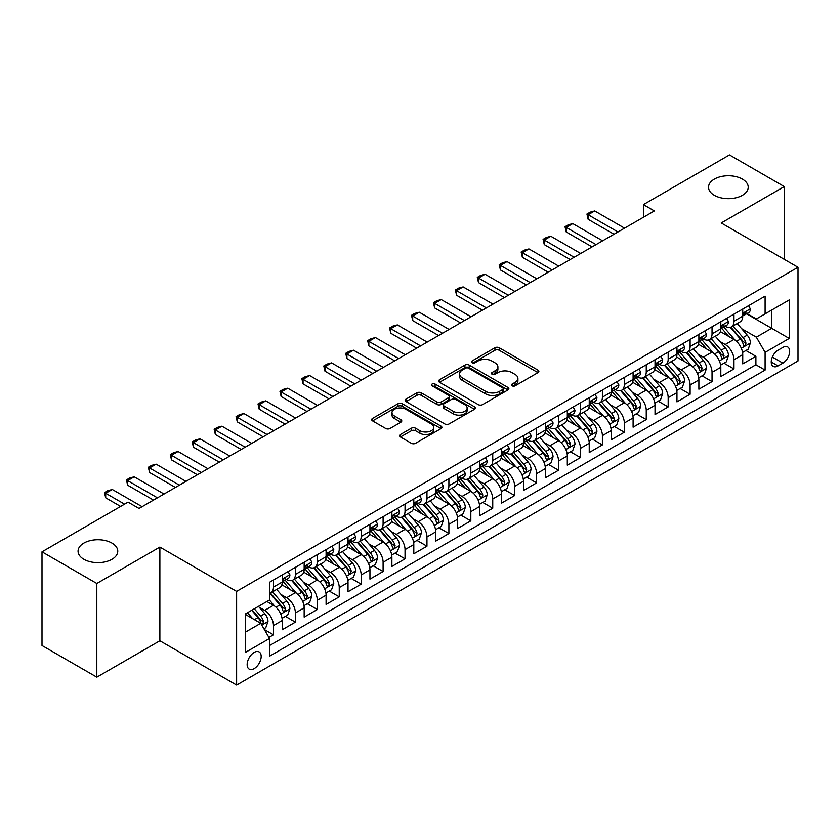 <?xml version="1.0" encoding="UTF-8"?>
<svg xmlns="http://www.w3.org/2000/svg" width="840" height="840" viewBox="0 0 840 840"><rect width="100%" height="100%" fill="white"/><g stroke="black" fill="none" stroke-linecap="round" stroke-linejoin="round"><path stroke-width="1.26" d="M512.106 385.822A2.131 1.228 0 0 0 515.12 385.822L537.989 372.614A3.045 1.754 0 0 0 538.881 371.375A3.045 1.754 0 0 0 537.989 370.135L499.244 347.76A3.045 1.754 0 0 0 494.939 347.76L472.07 360.969A2.131 1.228 0 0 0 471.45 361.841A2.131 1.228 0 0 0 472.07 362.702A2.131 1.228 0 0 0 475.083 362.702L478.044 361.001A9.744 5.628 0 0 1 491.82 361.001L495.054 362.859A9.744 5.628 0 0 1 497.9 366.839A9.744 5.628 0 0 1 495.054 370.818L492.093 372.519A2.131 1.228 0 0 0 491.463 373.391A2.131 1.228 0 0 0 492.093 374.262A2.131 1.228 0 0 0 495.106 374.262L498.068 372.55A9.744 5.628 0 0 1 511.844 372.55L515.067 374.419A9.744 5.628 0 0 1 517.923 378.399A9.744 5.628 0 0 1 515.067 382.368L512.106 384.08A2.131 1.228 0 0 0 511.487 384.951A2.131 1.228 0 0 0 512.106 385.822L512.106 384.08M111.951 543.091A19.845 11.456 0 0 0 90.321 540.603A19.845 11.456 0 0 0 78.067 551.198A19.845 11.456 0 0 0 83.885 559.293A19.845 11.456 0 0 0 105.514 561.782A19.845 11.456 0 0 0 117.768 551.198A19.845 11.456 0 0 0 111.951 543.091M742.413 179.099A19.845 11.456 0 0 0 720.783 176.621A19.845 11.456 0 0 0 708.529 187.204A19.845 11.456 0 0 0 714.336 195.31A19.845 11.456 0 0 0 735.966 197.788A19.845 11.456 0 0 0 748.22 187.204A19.845 11.456 0 0 0 742.413 179.099M254.163 668.619A9.922 5.733 120 0 0 260.642 659.873A9.922 5.733 120 0 0 259.13 651.924A9.922 5.733 120 0 0 254.163 652.418A9.922 5.733 120 0 0 247.684 661.164A9.922 5.733 120 0 0 249.197 669.113A9.922 5.733 120 0 0 254.163 668.619M400.449 434.501A3.045 1.754 0 0 0 399.556 435.75A3.045 1.754 0 0 0 400.449 436.989L411.317 443.268A3.045 1.754 0 0 0 415.622 443.268L441.021 428.6A3.045 1.754 0 0 0 441.913 427.361A3.045 1.754 0 0 0 441.021 426.111L402.276 403.746A3.045 1.754 0 0 0 397.971 403.746L372.572 418.415A3.045 1.754 0 0 0 371.679 419.654A3.045 1.754 0 0 0 372.572 420.893L385.707 428.474A3.045 1.754 0 0 0 390.012 428.474L400.88 422.205A3.045 1.754 0 0 0 401.772 420.956A3.045 1.754 0 0 0 400.88 419.717L394.37 415.957A8.148 4.704 0 0 1 391.986 412.629A8.148 4.704 0 0 1 397.005 408.293A8.148 4.704 0 0 1 405.888 409.311L431.393 424.032A8.148 4.704 0 0 1 433.776 427.361A8.148 4.704 0 0 1 428.747 431.697A8.148 4.704 0 0 1 419.874 430.679L415.622 428.232A3.045 1.754 0 0 0 411.317 428.232L400.449 434.501L400.449 436.989L411.317 430.763L411.317 428.232M159.873 547.082L96.82 583.475L42 551.827L42 645.519L96.82 677.166L159.873 640.773L236.618 685.083L236.618 591.392L159.873 547.082L159.873 640.773M784.298 259.371L784.298 186.575L721.245 222.968L798 267.278L236.618 591.392M784.298 186.575L729.477 154.917L643.398 204.614L643.398 217.277M42 551.827L128.069 502.131L139.03 508.463L654.371 210.945L643.398 204.614M478.265 404.618A3.045 1.754 0 0 0 482.57 404.618L507.969 389.949A3.045 1.754 0 0 0 508.862 388.71A3.045 1.754 0 0 0 507.969 387.471L469.224 365.096A3.045 1.754 0 0 0 464.919 365.096L439.519 379.764A3.045 1.754 0 0 0 438.627 381.003A3.045 1.754 0 0 0 439.519 382.253L478.265 404.618M432.947 386.284A2.131 1.228 0 0 1 435.099 386.579L435.099 384.048L474.495 406.791A3.045 1.754 0 0 1 475.388 408.03A3.045 1.754 0 0 1 474.495 409.28L449.096 423.938A3.045 1.754 0 0 1 444.791 423.938L406.046 401.572L406.046 399.084A3.045 1.754 0 0 0 405.153 400.334A3.045 1.754 0 0 0 406.046 401.572M406.046 399.084L416.913 392.816A3.045 1.754 0 0 1 421.218 392.816L436.937 401.887A3.045 1.754 0 0 0 441.242 401.887L448.445 397.719A3.045 1.754 0 0 0 449.337 396.48A3.045 1.754 0 0 0 448.445 395.231L432.086 385.791A2.131 1.228 0 0 1 431.466 384.919A2.131 1.228 0 0 1 432.779 383.786A2.131 1.228 0 0 1 435.099 384.048M268.905 637.445L273.462 634.82L264.359 629.57M259.182 607.204L264.684 610.386A12.401 7.161 60 0 1 273.462 625.579L282.23 620.508L282.23 629.759L295.386 622.157L285.411 616.392M281.117 594.542L286.619 597.723A12.401 7.161 60 0 1 295.386 612.917L304.164 607.856L304.164 617.096L317.32 609.494L307.335 603.74M303.041 581.879L308.543 585.06A12.401 7.161 60 0 1 317.32 600.254L326.088 595.192L326.088 604.433L339.245 596.841L329.269 591.077M324.965 569.226L330.477 572.397A12.401 7.161 60 0 1 339.245 587.591L348.022 582.529L348.022 591.77L361.179 584.178L351.194 578.413M346.899 556.563L352.401 559.745A12.401 7.161 60 0 1 361.179 574.938L369.947 569.867L369.947 579.117L383.103 571.515L373.128 565.75M368.823 543.9L374.336 547.082A12.401 7.161 60 0 1 383.103 562.275L391.881 557.214L391.881 566.454L405.038 558.852L395.052 553.098M390.757 531.237L396.26 534.418A12.401 7.161 60 0 1 405.038 549.612L413.805 544.551L413.805 553.791L426.962 546.2L416.987 540.435M412.681 518.585L418.194 521.756A12.401 7.161 60 0 1 426.962 536.949L435.729 531.888L435.729 541.128L448.896 533.537L438.911 527.772M434.616 505.921L440.118 509.103A12.401 7.161 60 0 1 448.896 524.297L457.663 519.225L457.663 528.465L470.82 520.874L460.845 515.109M456.54 493.259L462.053 496.44A12.401 7.161 60 0 1 470.82 511.634L479.588 506.562L479.588 515.812L492.744 508.211L482.769 502.457M478.475 480.596L483.977 483.777A12.401 7.161 60 0 1 492.744 498.971L501.522 493.909L501.522 503.15L514.678 495.548L504.704 489.794M500.399 467.943L505.911 471.114A12.401 7.161 60 0 1 514.678 486.308L523.446 481.247L523.446 490.487L536.603 482.895L526.628 477.131M522.333 455.28L527.835 458.462A12.401 7.161 60 0 1 536.603 473.644L545.38 468.584L545.38 477.824L558.537 470.232L548.562 464.468M544.257 442.617L549.77 445.798A12.401 7.161 60 0 1 558.537 460.992L567.304 455.921L567.304 465.171L580.461 457.569L570.486 451.815M566.192 429.954L571.694 433.136A12.401 7.161 60 0 1 580.461 448.329L589.239 443.268L589.239 452.508L602.396 444.906L592.421 439.152M588.115 417.291L593.618 420.473A12.401 7.161 60 0 1 602.396 435.666L611.163 430.605L611.163 439.845L624.32 432.254L614.345 426.489M610.05 404.639L615.552 407.81A12.401 7.161 60 0 1 624.32 423.003L633.098 417.942L633.098 427.182L646.254 419.591L636.279 413.826M631.974 391.976L637.476 395.157A12.401 7.161 60 0 1 646.254 410.351L655.022 405.279L655.022 414.53L668.178 406.928L658.203 401.163M653.909 379.312L659.411 382.494A12.401 7.161 60 0 1 668.178 397.688L676.956 392.627L676.956 401.867L690.113 394.264L680.127 388.51M675.832 366.649L681.335 369.831A12.401 7.161 60 0 1 690.113 385.024L698.88 379.964L698.88 389.204L712.037 381.612L702.062 375.848M697.756 353.997L703.269 357.168A12.401 7.161 60 0 1 712.037 372.362L720.815 367.3L720.815 376.541L733.971 368.949L733.971 359.709A12.401 7.161 -120 0 0 725.193 344.516L719.691 341.334M723.986 363.185L733.971 368.949M282.23 620.508A12.401 7.161 -120 0 0 273.462 605.315L266.878 601.524M304.164 607.856A12.401 7.161 -120 0 0 295.386 592.662L281.831 584.829M326.088 595.192A12.401 7.161 -120 0 0 317.32 579.999L303.755 572.166M348.022 582.529A12.401 7.161 -120 0 0 339.245 567.336L325.689 559.503M369.947 569.867A12.401 7.161 -120 0 0 361.179 554.673L347.613 546.851M391.881 557.214A12.401 7.161 -120 0 0 383.103 542.021L369.548 534.188M413.805 544.551A12.401 7.161 -120 0 0 405.038 529.357L391.471 521.524M435.729 531.888A12.401 7.161 -120 0 0 426.962 516.694L413.406 508.862M457.663 519.225A12.401 7.161 -120 0 0 448.896 504.031L435.33 496.209M479.588 506.562A12.401 7.161 -120 0 0 470.82 491.379L457.254 483.546M501.522 493.909A12.401 7.161 -120 0 0 492.744 478.716L479.189 470.883M523.446 481.247A12.401 7.161 -120 0 0 514.678 466.053L501.113 458.22M545.38 468.584A12.401 7.161 -120 0 0 536.603 453.39L523.047 445.568M567.304 455.921A12.401 7.161 -120 0 0 558.537 440.727L544.971 432.905M589.239 443.268A12.401 7.161 -120 0 0 580.461 428.075L566.905 420.242M611.163 430.605A12.401 7.161 -120 0 0 602.396 415.411L588.829 407.579M633.098 417.942A12.401 7.161 -120 0 0 624.32 402.749L610.764 394.916M655.022 405.279A12.401 7.161 -120 0 0 646.254 390.086L632.688 382.263M676.956 392.627A12.401 7.161 -120 0 0 668.178 377.433L654.623 369.6M698.88 379.964A12.401 7.161 -120 0 0 690.113 364.77L676.547 356.937M720.815 367.3A12.401 7.161 -120 0 0 712.037 352.107L698.481 344.274M782.87 347.424L778.04 350.207A9.618 5.554 120 0 0 771.76 358.68A9.618 5.554 120 0 0 773.241 366.387A9.618 5.554 120 0 0 778.04 365.904L782.87 363.122A9.618 5.554 120 0 0 789.149 354.648A9.618 5.554 120 0 0 787.678 346.952A9.618 5.554 120 0 0 782.87 347.424M236.618 685.083L798 360.969L798 267.278M245.396 632.163L260.736 623.301L269.514 638.495L269.514 656.219L765.103 370.083L765.103 352.359L756.336 337.166L741.615 328.671M269.514 638.495L245.396 652.418L245.396 613.925L269.514 600.001L269.514 582.278L765.103 296.153L765.103 313.877L789.232 299.943L789.232 338.436L765.103 352.359M286.503 579.422L286.619 579.495A12.401 7.161 60 0 0 292.824 580.104L301.592 575.043A12.401 7.161 -120 0 0 304.164 569.363L304.164 562.275M308.427 566.769L308.543 566.832A12.401 7.161 60 0 0 314.748 567.441L323.516 562.38A12.401 7.161 -120 0 0 326.088 556.7L326.088 549.612M330.362 554.106L330.477 554.169A12.401 7.161 60 0 0 336.683 554.788L345.45 549.717A12.401 7.161 -120 0 0 348.022 544.037L348.022 536.949M352.286 541.443L352.401 541.506A12.401 7.161 60 0 0 358.606 542.125L367.374 537.065A12.401 7.161 -120 0 0 369.947 531.384L369.947 524.286M374.22 528.78L374.336 528.854A12.401 7.161 60 0 0 380.531 529.462L389.308 524.402A12.401 7.161 -120 0 0 391.881 518.721L391.881 511.634M396.144 516.117L396.26 516.191A12.401 7.161 60 0 0 402.465 516.799L411.233 511.739A12.401 7.161 -120 0 0 413.805 506.058L413.805 498.971M418.079 503.465L418.194 503.528A12.401 7.161 60 0 0 424.389 504.147L433.167 499.076A12.401 7.161 -120 0 0 435.729 493.395L435.729 486.308M440.003 490.802L440.118 490.865A12.401 7.161 60 0 0 446.324 491.484L455.091 486.413A12.401 7.161 -120 0 0 457.663 480.743L457.663 473.644M461.937 478.139L462.053 478.212A12.401 7.161 60 0 0 468.248 478.821L477.026 473.76A12.401 7.161 -120 0 0 479.588 468.08L479.588 460.992M483.861 465.476L483.977 465.549A12.401 7.161 60 0 0 490.182 466.158L498.95 461.097A12.401 7.161 -120 0 0 501.522 455.417L501.522 448.329M505.796 452.823L505.911 452.886A12.401 7.161 60 0 0 512.106 453.495L520.884 448.434A12.401 7.161 -120 0 0 523.446 442.754L523.446 435.666M527.72 440.16L527.835 440.223A12.401 7.161 60 0 0 534.041 440.843L542.808 435.771A12.401 7.161 -120 0 0 545.38 430.101L545.38 423.003M549.654 427.497L549.77 427.56A12.401 7.161 60 0 0 555.965 428.18L564.743 423.119A12.401 7.161 -120 0 0 567.304 417.438L567.304 410.351M571.578 414.834L571.694 414.907A12.401 7.161 60 0 0 577.899 415.517L586.667 410.456A12.401 7.161 -120 0 0 589.239 404.775L589.239 397.688M593.513 402.181L593.618 402.245A12.401 7.161 60 0 0 599.823 402.854L608.601 397.793A12.401 7.161 -120 0 0 611.163 392.112L611.163 385.024M615.437 389.519L615.552 389.582A12.401 7.161 60 0 0 621.758 390.201L630.525 385.13A12.401 7.161 -120 0 0 633.098 379.459L633.098 372.362M637.361 376.856L637.476 376.919A12.401 7.161 60 0 0 643.682 377.538L652.449 372.477A12.401 7.161 -120 0 0 655.022 366.796L655.022 359.699M659.295 364.193L659.411 364.266A12.401 7.161 60 0 0 665.616 364.875L674.384 359.814A12.401 7.161 -120 0 0 676.956 354.133L676.956 347.046M681.219 351.54L681.335 351.603A12.401 7.161 60 0 0 687.54 352.212L696.308 347.151A12.401 7.161 -120 0 0 698.88 341.471L698.88 334.383M703.154 338.877L703.269 338.94A12.401 7.161 60 0 0 709.475 339.56L718.242 334.488A12.401 7.161 -120 0 0 720.815 328.808L720.815 321.72M269.514 645.582L755.895 364.77L755.895 356.286L742.739 363.878L742.739 354.637A12.401 7.161 -120 0 0 733.971 339.444L720.405 331.621M725.077 326.214L725.193 326.277A12.401 7.161 -120 0 0 731.399 326.897A12.401 7.161 -120 0 0 733.971 321.216L733.971 314.129M731.399 326.897L740.166 321.836A12.401 7.161 -120 0 0 742.739 316.155L742.739 309.057M273.462 579.999L273.462 587.087A12.401 7.161 60 0 1 270.889 592.767A12.401 7.161 60 0 1 269.514 593.271M270.889 592.767L279.668 587.706A12.401 7.161 -120 0 0 282.23 582.025L282.23 574.938M295.386 567.336L295.386 574.424A12.401 7.161 60 0 1 292.824 580.104M317.32 554.673L317.32 561.771A12.401 7.161 60 0 1 314.748 567.441M339.245 542.021L339.245 549.108A12.401 7.161 60 0 1 336.683 554.788M361.179 529.357L361.179 536.445A12.401 7.161 60 0 1 358.606 542.125M383.103 516.694L383.103 523.782A12.401 7.161 60 0 1 380.531 529.462M405.038 504.031L405.038 511.119A12.401 7.161 60 0 1 402.465 516.799M426.962 491.369L426.962 498.467A12.401 7.161 60 0 1 424.389 504.147M448.896 478.716L448.896 485.804A12.401 7.161 60 0 1 446.324 491.484M470.82 466.053L470.82 473.141A12.401 7.161 60 0 1 468.248 478.821M492.744 453.39L492.744 460.478A12.401 7.161 60 0 1 490.182 466.158M514.678 440.727L514.678 447.825A12.401 7.161 60 0 1 512.106 453.495M536.603 428.075L536.603 435.162A12.401 7.161 60 0 1 534.041 440.843M558.537 415.411L558.537 422.499A12.401 7.161 60 0 1 555.965 428.18M580.461 402.749L580.461 409.836A12.401 7.161 60 0 1 577.899 415.517M602.396 390.086L602.396 397.183A12.401 7.161 60 0 1 599.823 402.854M624.32 377.433L624.32 384.52A12.401 7.161 60 0 1 621.758 390.201M646.254 364.77L646.254 371.858A12.401 7.161 60 0 1 643.682 377.538M668.178 352.107L668.178 359.195A12.401 7.161 60 0 1 665.616 364.875M690.113 339.444L690.113 346.542A12.401 7.161 60 0 1 687.54 352.212M712.037 326.781L712.037 333.879A12.401 7.161 60 0 1 709.475 339.56M712.037 372.362L712.037 381.612M690.113 385.024L690.113 394.264M668.178 397.688L668.178 406.928M646.254 410.351L646.254 419.591M624.32 423.003L624.32 432.254M602.396 435.666L602.396 444.906M580.461 448.329L580.461 457.569M558.537 460.992L558.537 470.232M536.603 473.644L536.603 482.895M514.678 486.308L514.678 495.548M492.744 498.971L492.744 508.211M470.82 511.634L470.82 520.874M448.896 524.297L448.896 533.537M426.962 536.949L426.962 546.2M405.038 549.612L405.038 558.852M383.103 562.275L383.103 571.515M361.179 574.938L361.179 584.178M339.245 587.591L339.245 596.841M317.32 600.254L317.32 609.494M295.386 612.917L295.386 622.157M273.462 625.579L273.462 634.82M260.736 623.301L245.396 614.439M756.336 337.166L771.687 328.304L771.687 310.076L789.232 299.943M746.571 313.803L789.232 338.436M747.012 313.551L756.336 318.938L765.103 313.877M96.82 583.475L96.82 677.166M745.92 350.522L755.895 356.286M755.895 364.77L765.103 370.083M512.957 386.117L515.067 384.909A9.744 5.628 0 0 0 517.923 380.93L517.923 378.399M497.9 366.839L497.9 369.369A9.744 5.628 0 0 1 495.054 373.349L492.944 374.567M537.947 372.645L499.244 350.291A3.045 1.754 0 0 0 494.939 350.291L472.92 363.006M507.927 389.981L469.224 367.626A3.045 1.754 0 0 0 464.919 367.626L439.562 382.274M502.582 389.582A2.131 1.228 0 0 0 503.213 388.71A2.131 1.228 0 0 0 502.582 387.839L468.573 368.204A2.131 1.228 0 0 0 465.56 368.204L462.441 370.01A9.744 5.628 0 0 0 459.585 373.989A9.744 5.628 0 0 0 462.441 377.958L485.688 391.377A9.744 5.628 0 0 0 499.464 391.377L502.582 389.582L502.582 392.112A2.131 1.228 0 0 0 503.213 391.241L503.213 388.71M459.585 373.989L459.585 376.519A9.744 5.628 0 0 0 462.441 380.489L462.441 377.958M502.582 392.112L499.464 393.918A9.744 5.628 0 0 1 485.688 393.918L462.441 380.489M406.088 401.594L416.913 395.346L416.913 392.816M449.337 396.48L449.337 399.01A3.045 1.754 0 0 1 448.445 400.25L441.242 404.418A3.045 1.754 0 0 1 436.937 404.418L421.218 395.346A3.045 1.754 0 0 0 416.913 395.346M435.099 386.579L474.453 409.3M453.243 411.296A8.148 4.704 0 0 0 462.116 412.314A8.148 4.704 0 0 0 467.135 407.978A8.148 4.704 0 0 0 464.751 404.649L455.763 399.462A3.045 1.754 0 0 0 451.458 399.462L444.255 403.62A3.045 1.754 0 0 0 443.363 404.87A3.045 1.754 0 0 0 444.255 406.108L453.243 411.296L453.243 413.826A8.148 4.704 0 0 0 462.116 414.844A8.148 4.704 0 0 0 467.135 410.508L467.135 407.978M443.363 404.87L443.363 407.4A3.045 1.754 0 0 0 444.255 408.639L444.255 406.108M453.243 413.826L444.255 408.639M433.776 427.361L433.776 429.891A8.148 4.704 0 0 1 428.747 434.238A8.148 4.704 0 0 1 419.874 433.219L415.622 430.763A3.045 1.754 0 0 0 411.317 430.763M391.986 412.629L391.986 415.159A8.148 4.704 0 0 0 394.37 418.488L394.37 415.957M400.838 422.226L394.37 418.488M441.021 426.111L441.021 428.6L402.276 406.276A3.045 1.754 0 0 0 397.971 406.276L372.614 420.924M742.55 352.464L748.22 349.199L750.414 342.867A8.222 4.746 -120 0 0 747.212 335.149L737.195 323.547M735.189 340.253L723.734 326.991M728.669 336.389L722.022 328.692A19.688 11.372 -120 0 0 721.413 328.01M730.286 327.338L740.418 339.077A8.222 4.746 60 0 1 743.348 344.736L743.946 345.713L745.049 345.555L745.973 343.214A8.222 4.746 -120 0 0 743.043 337.554L733.026 325.952M730.874 327.149L741.762 339.759A4.19 2.415 60 0 1 742.823 341.397L745.973 343.214M748.545 305.707L750.414 308.931A8.222 4.746 60 0 1 748.713 312.575L744.545 314.979A8.222 4.746 -120 0 0 745.973 313.079L745.804 312.354M743.012 315.357L743.043 315.357A8.222 4.746 -120 0 0 744.545 314.979M744.912 312.469L745.973 313.079C745.458 311.85 744.587 312.354 743.348 314.601A8.222 4.746 60 0 1 742.739 315.777M617.967 231.956L588.137 214.736L588.137 219.303L586.929 214.042L590.226 212.142L594.72 210.945L624.54 228.165M614.019 234.234L588.137 219.303M594.72 210.945L588.137 214.736L586.929 214.042M720.625 365.127L726.296 361.862L728.48 355.53A8.222 4.746 -120 0 0 725.288 347.812L715.26 336.21M713.255 352.905L701.81 339.654M706.745 349.052L700.098 341.355A19.688 11.372 -120 0 0 699.489 340.673M708.351 340.001L718.484 351.729A8.222 4.746 60 0 1 721.413 357.399L722.012 358.365L723.125 358.218L724.049 355.877A8.222 4.746 -120 0 0 721.119 350.217L711.102 338.615M708.95 339.812L719.838 352.422A4.19 2.415 60 0 1 720.888 354.05L724.049 355.877M698.702 377.79L704.361 374.514L706.556 368.183A8.222 4.746 -120 0 0 703.353 360.465L693.336 348.873M691.331 365.568L679.875 352.317M684.81 361.715L678.163 354.018A19.688 11.372 -120 0 0 677.554 353.325M686.427 352.663L696.56 364.392A8.222 4.746 60 0 1 699.489 370.052L700.087 371.028L701.2 370.87L702.114 368.54A8.222 4.746 -120 0 0 699.185 362.88L689.168 351.278M687.015 352.475L697.904 365.075A4.19 2.415 60 0 1 698.964 366.713L702.114 368.54M676.767 390.453L682.437 387.177L684.631 380.846A8.222 4.746 -120 0 0 681.429 373.128L671.412 361.526M669.396 378.231L657.951 364.969M662.886 374.367L656.24 366.671A19.688 11.372 -120 0 0 655.63 365.988M664.493 365.327L674.625 377.055A8.222 4.746 60 0 1 677.554 382.715L678.153 383.691L679.266 383.534L680.19 381.203A8.222 4.746 -120 0 0 677.26 375.532L667.244 363.941M665.091 365.127L675.98 377.738A4.19 2.415 60 0 1 677.029 379.376L680.19 381.203M654.843 403.106L660.502 399.84L662.697 393.508A8.222 4.746 -120 0 0 659.495 385.791L649.477 374.189M647.472 390.894L636.017 377.632M640.952 387.03L634.305 379.334A19.688 11.372 -120 0 0 633.696 378.651M642.569 377.979L652.701 389.718A8.222 4.746 60 0 1 655.63 395.378L656.229 396.354L657.342 396.197L658.266 393.855A8.222 4.746 -120 0 0 655.326 388.195L645.309 376.593M643.157 377.79L654.055 390.401A4.19 2.415 60 0 1 655.106 392.038L658.266 393.855M726.621 318.37L728.48 321.594A8.222 4.746 60 0 1 726.779 325.227L722.621 327.631A8.222 4.746 -120 0 0 724.049 325.742L723.87 325.017M721.087 328.02L721.119 328.02A8.222 4.746 -120 0 0 722.621 327.631M722.988 325.132L724.049 325.742C723.534 324.502 722.652 325.017 721.413 327.264A8.222 4.746 60 0 1 720.815 328.43M596.033 244.619L566.212 227.399L566.212 231.956L565.005 226.706L568.292 224.805L572.786 223.608L602.616 240.817M592.085 246.897L566.212 231.956M572.786 223.608L566.212 227.399L565.005 226.706M704.697 331.023L706.556 334.257A8.222 4.746 60 0 1 704.855 337.89L700.686 340.294A8.222 4.746 -120 0 0 702.114 338.405L701.946 337.68M699.153 340.683L699.185 340.683A8.222 4.746 -120 0 0 700.686 340.294M701.053 337.796L702.114 338.405C701.6 337.166 700.728 337.669 699.489 339.927A8.222 4.746 60 0 1 698.88 341.093M574.109 257.281L544.278 240.061L544.278 244.619L543.081 239.369L546.368 237.468L550.861 236.261L580.682 253.481M570.161 259.56L544.278 244.619M550.861 236.261L544.278 240.061L543.081 239.369M682.763 343.686L684.631 346.92A8.222 4.746 60 0 1 682.931 350.553L678.762 352.957A8.222 4.746 -120 0 0 680.19 351.068L680.012 350.332M677.229 353.346L677.26 353.346A8.222 4.746 -120 0 0 678.762 352.957M679.13 350.448L680.19 351.068C679.675 349.829 678.794 350.332 677.554 352.58A8.222 4.746 60 0 1 676.956 353.756M552.174 269.945L522.354 252.725L522.354 257.281L521.147 252.021L524.433 250.131L528.927 248.923L558.758 266.144M548.226 272.223L522.354 257.281M528.927 248.923L522.354 252.725L521.147 252.021M660.839 356.349L662.697 359.572A8.222 4.746 60 0 1 660.996 363.216L656.827 365.62A8.222 4.746 -120 0 0 658.266 363.731L658.087 362.995M655.295 365.999L655.326 365.999A8.222 4.746 -120 0 0 656.827 365.62M657.195 363.111L658.266 363.731C657.741 362.492 656.87 362.995 655.63 365.243A8.222 4.746 60 0 1 655.022 366.419M530.25 282.597L500.419 265.387L500.419 269.945L499.223 264.684L502.509 262.784L507.003 261.587L536.823 278.806M526.302 284.875L500.419 269.945M507.003 261.587L500.419 265.387L499.223 264.684M632.909 415.769L638.578 412.503L640.773 406.171A8.222 4.746 -120 0 0 637.571 398.454L627.553 386.852M625.538 403.557L614.093 390.296M619.028 399.693L612.381 391.997A19.688 11.372 -120 0 0 611.772 391.314M620.634 390.642L630.767 402.381A8.222 4.746 60 0 1 633.696 408.041L634.295 409.017L635.408 408.86L636.332 406.518A8.222 4.746 -120 0 0 633.402 400.858L623.385 389.256M621.232 390.453L632.121 403.064A4.19 2.415 60 0 1 633.182 404.702L636.332 406.518M638.904 369.012L640.773 372.236A8.222 4.746 60 0 1 639.072 375.869L634.904 378.284A8.222 4.746 -120 0 0 636.332 376.383L636.163 375.659M633.371 378.661L633.402 378.661A8.222 4.746 -120 0 0 634.904 378.284M635.271 375.774L636.332 376.383C635.817 375.144 634.935 375.659 633.696 377.906A8.222 4.746 60 0 1 633.098 379.071M508.316 295.26L478.495 278.04L478.495 282.597L477.288 277.347L480.575 275.447L485.079 274.25L514.899 291.459M504.368 297.538L478.495 282.597M485.079 274.25L478.495 278.04L477.288 277.347M610.985 428.431L616.644 425.156L618.839 418.824A8.222 4.746 -120 0 0 615.636 411.117L605.619 399.514M603.614 416.209L592.158 402.959M597.093 412.356L590.447 404.659A19.688 11.372 -120 0 0 589.837 403.967M598.71 403.305L608.843 415.034A8.222 4.746 60 0 1 611.772 420.704L612.371 421.669L613.484 421.512L614.408 419.181A8.222 4.746 -120 0 0 611.478 413.522L601.45 401.919M599.298 403.116L610.197 415.716A4.19 2.415 60 0 1 611.247 417.354L614.408 419.181M616.98 381.665L618.839 384.899A8.222 4.746 60 0 1 617.138 388.531L612.969 390.936A8.222 4.746 -120 0 0 614.408 389.046L614.229 388.322M611.436 391.325L611.478 391.325A8.222 4.746 -120 0 0 612.969 390.936M613.347 388.437L614.408 389.046C613.883 387.807 613.011 388.311 611.772 390.569A8.222 4.746 60 0 1 611.163 391.734M486.392 307.923L456.572 290.703L456.572 295.26L455.364 290.01L458.651 288.11L463.144 286.902L492.965 304.122M482.444 310.202L456.572 295.26M463.144 286.902L456.572 290.703L455.364 290.01M589.05 441.094L594.72 437.819L596.915 431.487A8.222 4.746 -120 0 0 593.712 423.769L583.695 412.178M581.679 428.873L570.234 415.611M575.169 425.009L568.523 417.322A19.688 11.372 -120 0 0 567.913 416.63M576.775 415.968L586.908 427.697A8.222 4.746 60 0 1 589.837 433.356L590.436 434.332L591.549 434.175L592.473 431.844A8.222 4.746 -120 0 0 589.544 426.174L579.526 414.582M577.374 415.769L588.263 428.379A4.19 2.415 60 0 1 589.323 430.017L592.473 431.844M595.046 394.328L596.915 397.562A8.222 4.746 60 0 1 595.214 401.195L591.045 403.599A8.222 4.746 -120 0 0 592.473 401.709L592.305 400.974M589.512 403.988L589.544 403.988A8.222 4.746 -120 0 0 591.045 403.599M591.413 401.09L592.473 401.709C591.958 400.47 591.077 400.974 589.837 403.231A8.222 4.746 60 0 1 589.239 404.397M464.457 320.586L434.637 303.366L434.637 307.923L433.43 302.673L436.716 300.772L441.221 299.565L471.041 316.785M460.509 322.865L434.637 307.923M441.221 299.565L434.637 303.366L433.43 302.673M567.126 453.747L572.786 450.481L574.98 444.15A8.222 4.746 -120 0 0 571.778 436.433L561.76 424.83M559.755 441.536L548.3 428.274M553.235 437.671L546.588 429.975A19.688 11.372 -120 0 0 545.979 429.293M554.851 428.62L564.984 440.36A8.222 4.746 60 0 1 567.913 446.019L568.512 446.995L569.625 446.838L570.549 444.497A8.222 4.746 -120 0 0 567.62 438.837L557.592 427.235M555.45 428.431L566.339 441.042A4.19 2.415 60 0 1 567.389 442.68L570.549 444.497M573.122 406.991L574.98 410.214A8.222 4.746 60 0 1 573.279 413.858L569.111 416.262A8.222 4.746 -120 0 0 570.549 414.372L570.371 413.637M567.577 416.651L567.62 416.651A8.222 4.746 -120 0 0 569.111 416.262M569.489 413.753L570.549 414.372C570.024 413.133 569.153 413.637 567.913 415.884A8.222 4.746 60 0 1 567.304 417.06M442.533 333.239L412.713 316.029L412.713 320.586L411.506 315.326L414.792 313.425L419.286 312.228L449.106 329.448M438.585 335.517L412.713 320.586M419.286 312.228L412.713 316.029L411.506 315.326M545.192 466.41L550.861 463.144L553.056 456.813A8.222 4.746 -120 0 0 549.853 449.096L539.837 437.493M537.831 454.199L526.375 440.937M531.311 450.334L524.664 442.638A19.688 11.372 -120 0 0 524.055 441.956M532.917 441.284L543.05 453.022A8.222 4.746 60 0 1 545.99 458.682L546.577 459.659L547.691 459.501L548.615 457.159A8.222 4.746 -120 0 0 545.685 451.5L535.668 439.897M533.516 441.094L544.404 453.705A4.19 2.415 60 0 1 545.465 455.343L548.615 457.159M551.187 419.654L553.056 422.877A8.222 4.746 60 0 1 551.355 426.52L547.187 428.925A8.222 4.746 -120 0 0 548.615 427.024L548.447 426.3M545.654 429.303L545.685 429.303A8.222 4.746 -120 0 0 547.187 428.925M547.554 426.416L548.615 427.024C548.1 425.786 547.218 426.3 545.99 428.547A8.222 4.746 60 0 1 545.38 429.713M420.599 345.901L390.779 328.681L390.779 333.239L389.571 327.989L392.868 326.088L397.362 324.891L427.182 342.101M416.651 348.18L390.779 333.239M397.362 324.891L390.779 328.681L389.571 327.989M523.268 479.073L528.927 475.797L531.121 469.476A8.222 4.746 -120 0 0 527.919 461.759L517.902 450.156M515.897 466.851L504.441 453.6M509.376 462.998L502.73 455.301A19.688 11.372 -120 0 0 502.12 454.619M510.993 453.947L521.125 465.675A8.222 4.746 60 0 1 524.055 471.345L524.654 472.311L525.767 472.154L526.691 469.822A8.222 4.746 -120 0 0 523.761 464.163L513.734 452.56M511.592 453.757L522.48 466.358A4.19 2.415 60 0 1 523.53 467.995L526.691 469.822M529.263 432.317L531.121 435.54A8.222 4.746 60 0 1 529.42 439.173L525.252 441.578A8.222 4.746 -120 0 0 526.691 439.688L526.512 438.963M523.719 441.966L523.761 441.966A8.222 4.746 -120 0 0 525.252 441.578M525.63 439.079L526.691 439.688C526.166 438.449 525.294 438.953 524.055 441.21A8.222 4.746 60 0 1 523.446 442.376M398.675 358.565L368.855 341.344L368.855 345.901L367.647 340.651L370.933 338.751L375.428 337.544L405.248 354.764M394.727 360.843L368.855 345.901M375.428 337.544L368.855 341.344L367.647 340.651M501.333 491.736L507.003 488.46L509.197 482.129A8.222 4.746 -120 0 0 505.995 474.411L495.978 462.819M493.973 479.514L482.517 466.253M487.452 475.65L480.806 467.964A19.688 11.372 -120 0 0 480.197 467.271M489.058 466.61L499.202 478.338A8.222 4.746 60 0 1 502.131 483.998L502.73 484.974L503.832 484.817L504.756 482.486A8.222 4.746 -120 0 0 501.827 476.816L491.81 465.224M489.657 466.41L500.546 479.021A4.19 2.415 60 0 1 501.606 480.659L504.756 482.486M507.329 444.969L509.197 448.203A8.222 4.746 60 0 1 507.497 451.836L503.328 454.241A8.222 4.746 -120 0 0 504.756 452.351L504.588 451.616M501.795 454.629L501.827 454.629A8.222 4.746 -120 0 0 503.328 454.241M503.695 451.742L504.756 452.351C504.242 451.112 503.36 451.616 502.131 453.873A8.222 4.746 60 0 1 501.522 455.038M376.74 371.228L346.92 354.007L346.92 358.565L345.713 353.315L349.01 351.414L353.504 350.207L383.324 367.427M372.803 373.506L346.92 358.565M353.504 350.207L346.92 354.007L345.713 353.315M479.409 504.399L485.079 501.123L487.263 494.792A8.222 4.746 -120 0 0 484.071 487.074L474.044 475.471M472.038 492.177L460.582 478.916M465.518 488.313L458.871 480.617A19.688 11.372 -120 0 0 458.262 479.934M467.135 479.262L477.267 491.001A8.222 4.746 60 0 1 480.197 496.661L480.795 497.637L481.908 497.48L482.832 495.138A8.222 4.746 -120 0 0 479.903 489.479L469.875 477.876M467.733 479.073L478.622 491.683A4.19 2.415 60 0 1 479.671 493.322L482.832 495.138M485.405 457.632L487.263 460.866A8.222 4.746 60 0 1 485.562 464.499L481.394 466.904A8.222 4.746 -120 0 0 482.832 465.014L482.654 464.279M479.871 467.292L479.903 467.292A8.222 4.746 -120 0 0 481.394 466.904M481.772 464.394L482.832 465.014C482.318 463.774 481.435 464.279 480.197 466.526A8.222 4.746 60 0 1 479.588 467.702M354.816 383.88L324.996 366.671L324.996 371.228L323.788 365.967L327.075 364.067L331.569 362.87L361.399 380.09M350.868 386.169L324.996 371.228M331.569 362.87L324.996 366.671L323.788 365.967M457.475 517.052L463.144 513.786L465.339 507.455A8.222 4.746 -120 0 0 462.137 499.737L452.12 488.135M450.114 504.84L438.659 491.579M443.594 500.976L436.947 493.28A19.688 11.372 -120 0 0 436.338 492.597M445.2 491.925L455.343 503.664A8.222 4.746 60 0 1 458.272 509.324L458.871 510.3L459.974 510.143L460.897 507.801A8.222 4.746 -120 0 0 457.968 502.142L447.951 490.539M445.798 491.736L456.687 504.346A4.19 2.415 60 0 1 457.748 505.985L460.897 507.801M463.47 470.295L465.339 473.519A8.222 4.746 60 0 1 463.638 477.162L459.469 479.567A8.222 4.746 -120 0 0 460.897 477.666L460.73 476.942M457.937 479.945L457.968 479.945A8.222 4.746 -120 0 0 459.469 479.567M459.837 477.057L460.897 477.666C460.383 476.438 459.512 476.942 458.272 479.189A8.222 4.746 60 0 1 457.663 480.354M332.892 396.543L303.062 379.323L303.062 383.891L301.854 378.63L305.151 376.73L309.645 375.532L339.465 392.753M328.944 398.822L303.062 383.891M309.645 375.532L303.062 379.323L301.854 378.63M435.55 529.715L441.221 526.449L443.405 520.118A8.222 4.746 -120 0 0 440.213 512.4L430.185 500.798M428.18 517.493L416.735 504.242M421.669 513.639L415.023 505.943A19.688 11.372 -120 0 0 414.404 505.26M423.276 504.588L433.409 516.317A8.222 4.746 60 0 1 436.338 521.986L436.937 522.952L438.05 522.806L438.974 520.464A8.222 4.746 -120 0 0 436.044 514.805L426.027 503.202M423.875 504.399L434.763 516.999A4.19 2.415 60 0 1 435.813 518.637L438.974 520.464M441.546 482.958L443.405 486.181A8.222 4.746 60 0 1 441.704 489.815L437.546 492.219A8.222 4.746 -120 0 0 438.974 490.329L438.795 489.605M436.013 492.608L436.044 492.608A8.222 4.746 -120 0 0 437.546 492.219M437.913 489.72L438.974 490.329C438.459 489.09 437.577 489.605 436.338 491.852A8.222 4.746 60 0 1 435.729 493.017M310.957 409.206L281.137 391.986L281.137 396.543L279.93 391.293L283.217 389.393L287.711 388.185L317.541 405.405M307.01 411.485L281.137 396.543M287.711 388.185L281.137 391.986L279.93 391.293M413.616 542.377L419.286 539.101L421.481 532.77A8.222 4.746 -120 0 0 418.278 525.053L408.261 513.461M406.256 530.156L394.8 516.905M399.735 526.302L393.089 518.606A19.688 11.372 -120 0 0 392.48 517.913M401.352 517.251L411.485 528.98A8.222 4.746 60 0 1 414.414 534.639L415.013 535.615L416.115 535.458L417.039 533.127A8.222 4.746 -120 0 0 414.11 527.468L404.093 515.865M401.94 517.062L412.829 529.662A4.19 2.415 60 0 1 413.889 531.3L417.039 533.127M419.612 495.611L421.481 498.844A8.222 4.746 60 0 1 419.78 502.478L415.611 504.882A8.222 4.746 -120 0 0 417.039 502.992L416.871 502.268M414.078 505.271L414.11 505.271A8.222 4.746 -120 0 0 415.611 504.882M415.979 502.383L417.039 502.992C416.524 501.753 415.653 502.257 414.414 504.515A8.222 4.746 60 0 1 413.805 505.68M289.034 421.869L259.203 404.649L259.203 409.206L257.995 403.956L261.293 402.056L265.786 400.848L295.606 418.068M285.086 424.147L259.203 409.206M265.786 400.848L259.203 404.649L257.995 403.956M391.692 555.041L397.362 551.764L399.546 545.433A8.222 4.746 -120 0 0 396.354 537.716L386.327 526.113M384.321 542.819L372.876 529.557M377.811 538.954L371.165 531.258A19.688 11.372 -120 0 0 370.545 530.576M379.418 529.914L389.55 541.643A8.222 4.746 60 0 1 392.48 547.302L393.078 548.279L394.191 548.121L395.115 545.779A8.222 4.746 -120 0 0 392.185 540.12L382.169 528.528M380.016 529.715L390.905 542.325A4.19 2.415 60 0 1 391.955 543.963L395.115 545.779M397.688 508.274L399.546 511.507A8.222 4.746 60 0 1 397.845 515.141L393.687 517.545A8.222 4.746 -120 0 0 395.115 515.655L394.937 514.92M392.154 517.933L392.185 517.933A8.222 4.746 -120 0 0 393.687 517.545M394.055 515.035L395.115 515.655C394.601 514.416 393.719 514.92 392.48 517.167A8.222 4.746 60 0 1 391.881 518.343M267.099 434.532L237.279 417.312L237.279 421.869L236.072 416.608L239.358 414.719L243.852 413.511L273.683 430.731M263.151 436.81L237.279 421.869M243.852 413.511L237.279 417.312L236.072 416.608M369.768 567.693L375.428 564.428L377.622 558.096A8.222 4.746 -120 0 0 374.419 550.379L364.403 538.776M362.397 555.481L350.942 542.22M355.877 551.618L349.23 543.921A19.688 11.372 -120 0 0 348.621 543.239M357.494 542.567L367.626 554.305A8.222 4.746 60 0 1 370.556 559.965L371.154 560.942L372.256 560.784L373.181 558.442A8.222 4.746 -120 0 0 370.251 552.783L360.234 541.18M358.082 542.377L368.97 554.988A4.19 2.415 60 0 1 370.031 556.626L373.181 558.442M375.764 520.937L377.622 524.16A8.222 4.746 60 0 1 375.921 527.803L371.753 530.208A8.222 4.746 -120 0 0 373.181 528.308L373.012 527.583M370.219 530.586L370.251 530.586A8.222 4.746 -120 0 0 371.753 530.208M372.12 527.698L373.181 528.308C372.666 527.079 371.794 527.583 370.556 529.83A8.222 4.746 60 0 1 369.947 531.006M245.175 447.185L215.345 429.975L215.345 434.532L214.137 429.272L217.434 427.371L221.928 426.174L251.748 443.394M241.227 449.463L215.345 434.532M221.928 426.174L215.345 429.975L214.137 429.272M347.834 580.356L353.504 577.091L355.688 570.759A8.222 4.746 -120 0 0 352.495 563.042L342.468 551.439M340.463 568.134L329.018 554.883M333.953 564.28L327.306 556.584A19.688 11.372 -120 0 0 326.697 555.901M335.559 555.23L345.692 566.969A8.222 4.746 60 0 1 348.621 572.628L349.219 573.594L350.332 573.447L351.256 571.106A8.222 4.746 -120 0 0 348.327 565.446L338.31 553.844M336.157 555.041L347.046 567.651A4.19 2.415 60 0 1 348.096 569.289L351.256 571.106M353.829 533.6L355.688 536.823A8.222 4.746 60 0 1 353.987 540.456L349.829 542.871A8.222 4.746 -120 0 0 351.256 540.971L351.078 540.246M348.296 543.249L348.327 543.249A8.222 4.746 -120 0 0 349.829 542.871M350.196 540.361L351.256 540.971C350.742 539.731 349.86 540.246 348.621 542.493A8.222 4.746 60 0 1 348.022 543.659M223.241 459.848L193.421 442.628L193.421 447.185L192.213 441.935L195.5 440.034L199.994 438.837L229.824 456.046M219.292 462.126L193.421 447.185M199.994 438.837L193.421 442.628L192.213 441.935M325.909 593.019L331.569 589.743L333.764 583.412A8.222 4.746 -120 0 0 330.561 575.704L320.544 564.102M318.538 580.797L307.083 567.546M312.018 576.944L305.371 569.247A19.688 11.372 -120 0 0 304.762 568.554M313.635 567.893L323.768 579.621A8.222 4.746 60 0 1 326.697 585.28L327.296 586.257L328.409 586.1L329.322 583.769A8.222 4.746 -120 0 0 326.393 578.109L316.375 566.506M314.223 567.703L325.112 580.303A4.19 2.415 60 0 1 326.172 581.942L329.322 583.769M331.905 546.252L333.764 549.486A8.222 4.746 60 0 1 332.062 553.119L327.894 555.524A8.222 4.746 -120 0 0 329.322 553.634L329.154 552.909M326.361 555.912L326.393 555.912A8.222 4.746 -120 0 0 327.894 555.524M328.262 553.025L329.322 553.634C328.808 552.395 327.936 552.899 326.697 555.156A8.222 4.746 60 0 1 326.088 556.322M201.316 472.511L171.486 455.291L171.486 459.848L170.289 454.598L173.576 452.697L178.07 451.49L207.89 468.709M197.369 474.789L171.486 459.848M178.07 451.49L171.486 455.291L170.289 454.598M303.975 605.682L309.645 602.406L311.84 596.075A8.222 4.746 -120 0 0 308.637 588.357L298.62 576.755M296.604 593.46L285.159 580.199M290.094 589.596L283.447 581.91A19.688 11.372 -120 0 0 282.839 581.217M291.701 580.555L301.833 592.284A8.222 4.746 60 0 1 304.762 597.944L305.361 598.92L306.474 598.763L307.398 596.432A8.222 4.746 -120 0 0 304.469 590.762L294.452 579.17M292.299 580.356L303.188 592.966A4.19 2.415 60 0 1 304.238 594.605L307.398 596.432M309.971 558.915L311.84 562.149A8.222 4.746 60 0 1 310.139 565.782L305.97 568.187A8.222 4.746 -120 0 0 307.398 566.297L307.23 565.562M304.437 568.575L304.469 568.575A8.222 4.746 -120 0 0 305.97 568.187M306.338 565.677L307.398 566.297C306.883 565.058 306.002 565.562 304.762 567.808A8.222 4.746 60 0 1 304.164 568.985M179.382 485.173L149.562 467.954L149.562 472.511L148.355 467.25L151.641 465.36L156.135 464.153L185.966 481.373M175.434 487.452L149.562 472.511M156.135 464.153L149.562 467.954L148.355 467.25M282.051 618.335L287.711 615.069L289.905 608.738A8.222 4.746 -120 0 0 286.703 601.02L276.685 589.418M274.68 606.123L269.43 600.044M268.159 602.259L267.309 601.272M269.776 593.208L279.909 604.947A8.222 4.746 60 0 1 282.839 610.606L283.437 611.583L284.55 611.425L285.474 609.084A8.222 4.746 -120 0 0 282.534 603.425L272.517 591.822M270.365 593.019L281.264 605.63A4.19 2.415 60 0 1 282.314 607.268L285.474 609.084M288.046 571.578L289.905 574.801A8.222 4.746 60 0 1 288.204 578.445L284.036 580.85A8.222 4.746 -120 0 0 285.474 578.96L285.296 578.225M282.502 581.238L282.534 581.227A8.222 4.746 -120 0 0 284.036 580.85M284.403 578.34L285.474 578.96C284.949 577.721 284.078 578.225 282.839 580.472A8.222 4.746 60 0 1 282.23 581.648M157.458 497.826L127.627 480.617L127.627 485.173L126.43 479.913L129.717 478.013L134.211 476.816L164.031 494.036M153.51 500.105L127.627 485.173M134.211 476.816L127.627 480.617L126.43 479.913M263.918 628.803L265.786 627.732L267.981 621.4A8.222 4.746 -120 0 0 264.779 613.683L258.468 606.375M252.578 618.587L247.506 612.707M246.236 614.922L245.396 613.946M251.674 610.302L257.975 617.61A8.222 4.746 60 0 1 260.904 623.27L261.502 624.246L262.615 624.089L263.54 621.747A8.222 4.746 -120 0 0 260.61 616.087L254.299 608.779M252.178 610.008L259.329 618.293A4.19 2.415 60 0 1 260.389 619.93L263.54 621.747M124.561 504.157L105.704 493.269L105.704 497.826L104.496 492.576L107.783 490.675L112.287 489.479L142.107 506.688M120.614 506.436L105.704 497.826M112.287 489.479L105.704 493.269L104.496 492.576M264.684 610.386L273.462 605.315M286.619 597.723L295.386 592.662M308.543 585.06L317.32 579.999M330.477 572.397L339.245 567.336M352.401 559.745L361.179 554.673M374.336 547.082L383.103 542.021M396.26 534.418L405.038 529.357M418.194 521.756L426.962 516.694M440.118 509.103L448.896 504.031M462.053 496.44L470.82 491.379M483.977 483.777L492.744 478.716M505.911 471.114L514.678 466.053M527.835 458.462L536.603 453.39M549.77 445.798L558.537 440.727M571.694 433.136L580.461 428.075M593.618 420.473L602.396 415.411M615.552 407.81L624.32 402.749M637.476 395.157L646.254 390.086M659.411 382.494L668.178 377.433M681.335 369.831L690.113 364.77M703.269 357.168L712.037 352.107M725.193 344.516L733.971 339.444M733.971 321.216L742.739 316.155M273.462 587.087L282.23 582.025M295.386 574.424L304.164 569.363M317.32 561.771L326.088 556.7M339.245 549.108L348.022 544.037M361.179 536.445L369.947 531.384M383.103 523.782L391.881 518.721M405.038 511.119L413.805 506.058M426.962 498.467L435.729 493.395M448.896 485.804L457.663 480.743M470.82 473.141L479.588 468.08M492.744 460.478L501.522 455.417M514.678 447.825L523.446 442.754M536.603 435.162L545.38 430.101M558.537 422.499L567.304 417.438M580.461 409.836L589.239 404.775M602.396 397.183L611.163 392.112M624.32 384.52L633.098 379.459M646.254 371.858L655.022 366.796M668.178 359.195L676.956 354.133M690.113 346.542L698.88 341.471M712.037 333.879L720.815 328.808M733.971 359.709L742.739 354.637M772.349 357.053L782.87 363.122M771.246 361.988L778.04 365.904M515.067 384.909L515.067 382.368M492.093 374.262L492.093 372.519M495.054 373.349L495.054 370.818M472.07 362.702L472.07 360.969M494.939 350.291L494.939 347.76M499.244 350.291L499.244 347.76M537.989 372.614L537.989 370.135M439.519 382.253L439.519 379.764M464.919 367.626L464.919 365.096M469.224 367.626L469.224 365.096M507.969 389.949L507.969 387.471M485.688 393.918L485.688 391.377M499.464 393.918L499.464 391.377M421.218 395.346L421.218 392.816M436.937 404.418L436.937 401.887M441.242 404.418L441.242 401.887M448.445 400.25L448.445 397.719M474.495 409.28L474.495 406.791M415.622 430.763L415.622 428.232M419.874 433.219L419.874 430.679M400.88 422.205L400.88 419.717M372.572 420.893L372.572 418.415M397.971 406.276L397.971 403.746M402.276 406.276L402.276 403.746M741.3 348.254L750.361 343.024M743.043 337.554L747.212 335.149M736.491 341.334L740.418 339.077M750.361 308.837L742.739 313.236M719.376 360.917L728.427 355.688M721.119 350.217L725.288 347.812M714.567 353.997L718.484 351.729M697.442 373.58L706.503 368.34M699.185 362.88L703.353 360.465M692.633 366.66L696.56 364.392M675.518 386.232L684.569 381.003M677.26 375.532L681.429 373.128M670.708 379.323L674.625 377.055M653.583 398.895L662.645 393.666M655.326 388.195L659.495 385.791M648.784 391.976L652.701 389.718M728.427 321.5L720.815 325.899M706.503 334.163L698.88 338.562M684.569 346.826L676.956 351.225M662.645 359.478L655.022 363.878M631.659 411.558L640.71 406.329M633.402 400.858L637.571 398.454M626.85 404.639L630.767 402.381M640.71 372.141L633.098 376.541M609.725 424.221L618.786 418.992M611.478 413.522L615.636 411.117M604.926 417.302L608.843 415.034M618.786 384.804L611.163 389.204M587.8 436.874L596.862 431.644M589.544 426.174L593.712 423.769M582.992 429.965L586.908 427.697M596.862 397.467L589.239 401.867M565.866 449.536L574.928 444.308M567.62 438.837L571.778 436.433M561.067 442.617L564.984 440.36M574.928 410.12L567.304 414.519M543.942 462.2L553.004 456.971M545.685 451.5L549.853 449.096M539.133 455.28L543.05 453.022M553.004 422.782L545.38 427.182M522.008 474.863L531.069 469.634M523.761 464.163L527.919 461.759M517.209 467.943L521.125 465.675M531.069 435.445L523.446 439.845M500.084 487.515L509.145 482.286M501.827 476.816L505.995 474.411M495.275 480.606L499.202 478.338M509.145 448.108L501.522 452.508M478.149 500.178L487.211 494.949M479.903 489.479L484.071 487.074M473.351 493.259L477.267 491.001M487.211 460.772L479.588 465.171M456.225 512.841L465.286 507.612M457.968 502.142L462.137 499.737M451.416 505.921L455.343 503.664M465.286 473.424L457.663 477.824M434.301 525.504L443.352 520.275M436.044 514.805L440.213 512.4M429.492 518.585L433.409 516.317M443.352 486.087L435.729 490.487M412.367 538.167L421.428 532.928M414.11 527.468L418.278 525.053M407.558 531.248L411.485 528.98M421.428 498.75L413.805 503.15M390.443 550.82L399.494 545.591M392.185 540.12L396.354 537.716M385.633 543.911L389.55 541.643M399.494 511.413L391.881 515.812M368.508 563.482L377.57 558.254M370.251 552.783L374.419 550.379M363.699 556.563L367.626 554.305M377.57 524.066L369.947 528.465M346.584 576.146L355.635 570.917M348.327 565.446L352.495 563.042M341.775 569.226L345.692 566.969M355.635 536.729L348.022 541.128M324.649 588.808L333.711 583.579M326.393 578.109L330.561 575.704M319.841 581.889L323.768 579.621M333.711 549.392L326.088 553.791M302.726 601.461L311.776 596.232M304.469 590.762L308.637 588.357M297.917 594.552L301.833 592.284M311.776 562.054L304.164 566.454M280.791 614.124L289.853 608.895M282.534 603.425L286.703 601.02M275.993 607.204L279.909 604.947M289.853 574.707L282.23 579.106M261.786 625.097L267.918 621.558M260.61 616.087L264.779 613.683M254.436 619.658L257.975 617.61"/></g></svg>
